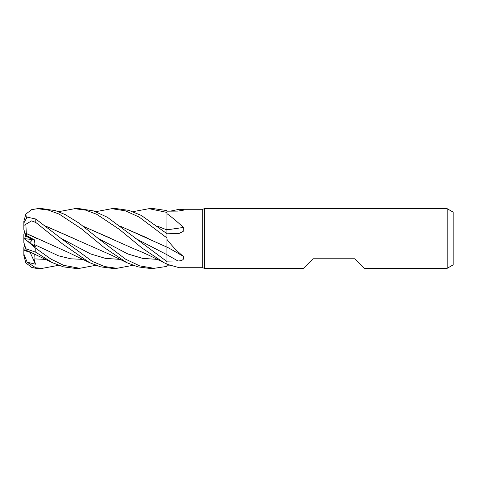 <?xml version="1.0" encoding="UTF-8"?>
<svg xmlns="http://www.w3.org/2000/svg" width="477" height="477" viewBox="0 0 477 477"><rect width="100%" height="100%" fill="white"/><g stroke="black" fill="none" stroke-linecap="round" stroke-linejoin="round"><path stroke-width="0.72" d="M166.902 248.165L166.914 254.444M166.908 252.882L166.908 252.422M120.532 226.289L166.902 247.122L166.95 237.564L166.95 247.146L166.95 210.613L154.137 208.687L148.985 208.687L166.95 212.414M166.902 233.384L166.95 229.896M157.768 226.289L166.902 229.908L166.95 211.985L166.95 229.848M447.187 268.312L447.187 208.687L453.15 212.128L453.15 264.872L447.187 268.312L364.309 268.312L354.769 258.772L313.031 258.772L303.491 268.312L204.365 268.312L202.725 267.716L179.298 267.716L166.95 264.24L166.95 261.575L107.367 217.256L93.665 210.953L79.701 208.687L74.633 208.687L85.681 210.13L96.819 214.334L119.292 229.33L141.949 247.992L164.01 262.69L166.95 264.043L166.95 266.357L166.938 264.037M202.725 267.716L202.725 209.284L204.365 208.687L447.187 208.687M170.211 211.156L179.298 209.284L202.725 209.284M179.292 209.284L183.371 209.552L183.83 210.101L177.927 211.102L166.95 211.18M166.95 213.66C172.054 217.333 177.527 221.918 183.371 227.428L183.186 231.381L179.06 233.48L166.95 233.808M166.95 239.406C172.054 246.072 177.527 251.725 183.371 256.376C184.498 259.267 182.685 260.806 177.927 260.985L166.95 261.128M204.365 268.312L204.365 208.687M95.752 265.319L79.701 268.312L63.668 265.331L50.914 259.065L35.775 248.296L27.153 240.843L35.477 246.883L33.98 244.343L34.606 239.943L26.682 235.721L25.042 236.491L25.042 232.865L25.859 236.109L32.537 239.669L29.812 242.775M24.709 245.208L23.85 247.545L23.85 250.103L26.587 250.974L25.042 250.514L25.042 246.227M166.95 247.026A504.141 232.418 -163.2 0 1 183.371 256.376M166.95 254.7L166.95 246.997M166.95 229.765A504.141 254.688 -162.7 0 0 183.371 227.428M181.731 210.762A504.141 487.1 -84.3 0 0 183.371 209.552M170.211 265.844L166.95 265.82M26.342 217.625L25.853 214.101L31.565 209.689L37.385 208.687L48.153 210.047L59.196 214.113L81.323 228.739L103.992 247.408L126.852 262.69L137.871 266.858L148.985 268.312L154.137 268.312L166.95 266.387L166.95 264.24M25.042 239.323L25.042 238.661L34.606 239.943M25.042 238.661L25.042 236.491M23.886 250.121L25.042 249.674M23.892 238.494L25.042 237.659L23.898 238.5M24.709 231.792L23.85 234.44L23.85 238.536M111.994 208.687L116.889 208.687L111.809 208.687L125.433 210.846L139.206 217.107L166.95 237.957M166.95 233.688L141.365 215.455L128.975 210.393L116.889 208.687M58.582 265.319L42.536 268.312L35.775 268.283L35.775 267.782L27.153 262.207L35.477 264.192L33.98 258.868L34.261 253.883M42.536 268.312L35.775 267.782M37.385 208.687L42.536 208.687L55.576 210.679L65.271 214.62L79.2 223.224L98.083 238.333L127.741 253.913L142.563 258.355L157.392 259.393M154.137 268.312L139.618 265.85L125.475 259.118L98.083 238.333M79.701 268.312L74.633 268.312L63.471 266.864L52.404 262.69L35.775 252.232L35.775 248.296M132.94 265.325L116.889 268.312L111.868 268.312M116.889 268.312L104.564 266.524L92.252 261.396L60.925 238.333L35.775 219.015L27.153 217.142L23.85 222.992L23.85 225.442L31.565 220.887L35.775 222.449L62.457 243.89L89.646 262.69L100.593 266.846L111.803 268.312M95.752 211.681L111.809 208.687M120.687 226.408L148.228 238.44M135.307 238.333L166.92 254.688L166.95 261.575M26.336 250.216L25.8 248.559M27.153 240.843L23.85 238.464L23.85 242.56L25.853 248.726L35.775 252.232M32.102 252.905L26.682 251.278L26.408 250.437L29.878 251.916L52.404 262.69M46.263 226.402L73.738 238.381M46.12 226.289L111.821 255.338L126.852 262.69M111.105 238.458L83.445 226.408M83.29 226.289L134.878 249.209C141.21 251.671 148.073 254.754 155.466 258.445L164.01 262.69M58.582 211.681L74.633 208.687M26.682 235.721L26.354 233.521L36.574 238.417M26.336 233.533L25.853 224.327M26.378 233.503L68.771 252.661L89.646 262.69M157.917 226.402L166.902 229.872L166.902 233.652M132.94 211.675L148.985 208.687M27.153 262.207L23.85 253.973L23.85 255.618L25.853 262.899L31.565 267.311L35.775 268.283M23.85 225.394L23.85 221.382L25.853 214.101M29.818 242.781L32.537 239.669L25.859 236.109L23.85 229.455L23.85 225.442M23.85 251.558L23.85 250.133M35.477 264.192L30.117 252.351M23.85 253.973L23.85 250.103M166.95 254.742A503.42 232.084 -163.2 0 1 177.927 260.985M35.775 222.449L35.775 219.015M33.98 258.868L45.75 259.393M60.925 238.327L90.541 253.907L105.345 258.355L120.156 259.393M33.98 244.343L58.444 255.791L70.679 258.79L82.915 259.393"/></g></svg>
